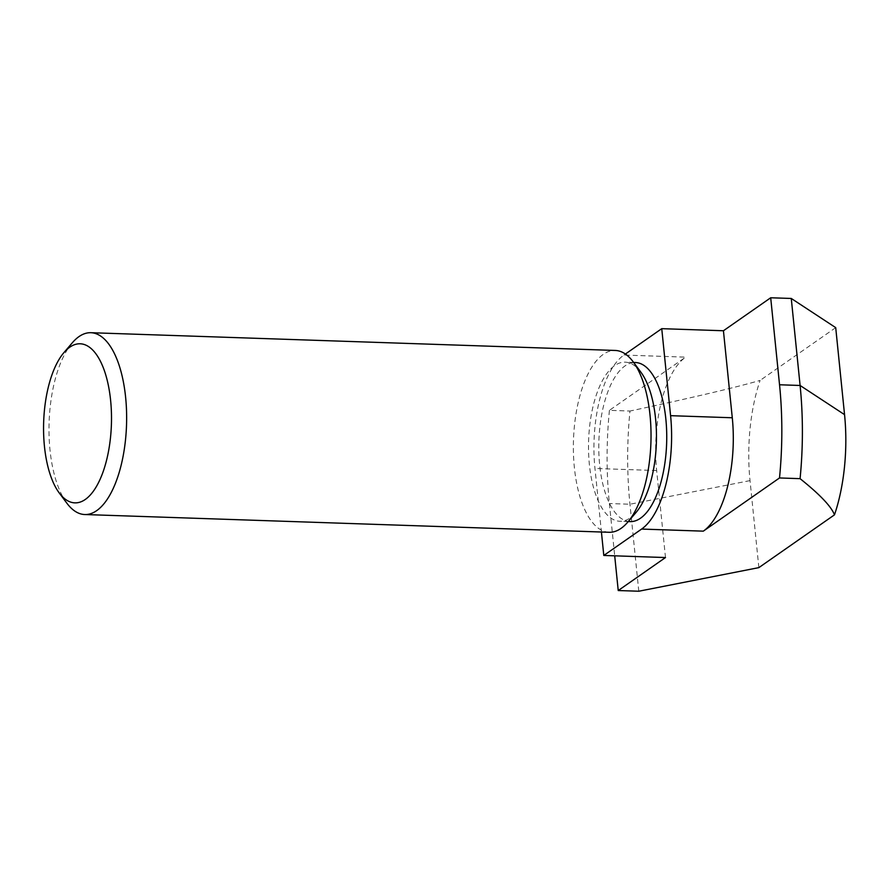 <?xml version="1.0" encoding="UTF-8"?>
<svg xmlns="http://www.w3.org/2000/svg" width="889" height="889" viewBox="0 0 889 889"><rect width="100%" height="100%" fill="white"/><g stroke="black" fill="none" stroke-linecap="round" stroke-linejoin="round"><path stroke-width="0.67" stroke-dasharray="4.45 3.33" d="M640.802 372.069A79.588 33.893 -88.1 0 0 625.178 362.167A79.588 33.893 -88.1 0 0 589.407 464.814A79.588 33.893 -88.1 0 0 619.8 521.265A79.588 33.893 -88.1 0 0 636.057 512.442M609.132 532.278A90.967 38.727 91.9 0 1 574.394 467.758A90.967 38.727 91.9 0 1 615.288 350.455M72.32 342.787A90.967 38.727 -88.1 0 0 50.006 450.012A90.967 38.727 -88.1 0 0 66.886 503.218M630.079 521.61A79.588 33.893 91.9 0 1 599.686 465.158A79.588 33.893 91.9 0 1 635.468 362.523M665.494 557.547L656.66 470.548A90.967 38.727 91.9 0 1 685.63 357.145L623.934 355.055A90.967 38.727 -88.1 0 0 594.963 468.459L601.42 532.022M625.4 354.033L623.934 355.055M638.791 591.229L629.957 504.23A204.659 87.144 91.9 0 1 629.979 411.04L609.421 410.34L685.63 357.145M609.421 410.34A204.659 87.144 -88.1 0 0 609.387 503.53L614.699 555.825M758.862 567.627L750.027 480.616A113.703 48.417 91.9 0 1 760.095 380.425C734.514 387.76 691.142 397.961 629.979 411.04M835.716 327.641L760.095 380.425M656.66 470.548L594.963 468.459M750.027 480.616L629.957 504.23L609.387 503.53M633.646 362.456L625.178 362.167M628.267 521.554L619.8 521.265"/><path stroke-width="1.33" d="M627.712 522.199L636.057 512.442A79.588 33.893 -88.1 0 0 656.36 442.866A79.588 33.893 -88.1 0 0 640.802 372.069L633.135 361.767A90.967 38.727 91.9 0 1 650.915 442.678A90.967 38.727 91.9 0 1 627.712 522.199A90.967 38.727 91.9 0 1 609.132 532.278L84.744 514.531A90.967 38.727 -88.1 0 0 126.527 424.931A90.967 38.727 -88.1 0 0 90.889 332.708A90.967 38.727 -88.1 0 0 72.32 342.787L63.975 352.544A79.588 33.893 91.9 0 1 111.403 424.42A79.588 33.893 91.9 0 1 59.219 492.928A79.588 33.893 91.9 0 1 44.45 446.367A79.588 33.893 91.9 0 1 63.975 352.544M90.889 332.708L615.288 350.455A90.967 38.727 91.9 0 1 633.135 361.767M59.219 492.928L66.886 503.218A90.967 38.727 -88.1 0 0 84.744 514.531M633.646 362.456L635.468 362.523A79.588 33.893 91.9 0 1 666.639 443.211A79.588 33.893 91.9 0 1 630.079 521.61L628.267 521.554M614.699 555.825L618.233 590.54L665.494 557.547L603.798 555.458L641.614 529.066A90.967 38.727 -88.1 0 0 670.584 415.674L661.749 328.663L625.4 354.033M601.42 532.022L603.798 555.458M661.749 328.663L723.435 330.752L732.28 417.763A90.967 38.727 91.9 0 1 703.299 531.155L641.614 529.066M844.55 414.641L800.1 385.47L791.266 298.46L835.716 327.641L844.55 414.641A113.703 48.417 91.9 0 1 834.482 514.842C831.326 506.53 819.858 494.473 800.078 478.66L779.509 477.96L703.299 531.155M779.509 477.96A204.659 87.144 -88.1 0 0 779.542 384.77L770.696 297.771L791.266 298.46M723.435 330.752L770.696 297.771M779.542 384.77L800.1 385.47A204.659 87.144 91.9 0 1 800.078 478.66M618.233 590.54L638.791 591.229L758.862 567.627L834.482 514.842M732.28 417.763L670.584 415.674"/></g></svg>
